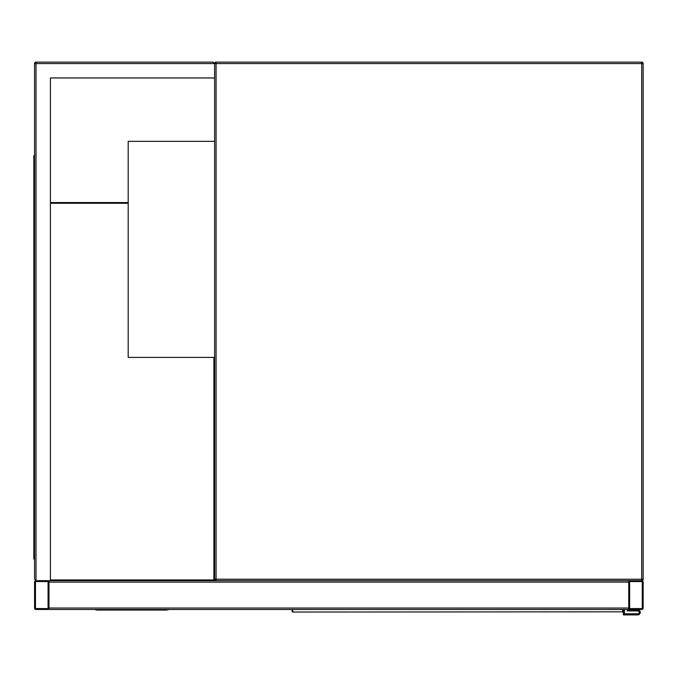<?xml version="1.0" encoding="UTF-8"?>
<svg xmlns="http://www.w3.org/2000/svg" width="677" height="677" viewBox="0 0 677 677"><rect width="100%" height="100%" fill="white"/><g stroke="black" fill="none" stroke-linecap="round" stroke-linejoin="round"><path stroke-width="1.02" d="M213.179 62.115L214.626 63.562A1.439 1.439 0 0 1 216.065 62.115A1.439 1.439 0 0 0 214.626 63.562L216.065 63.562L216.065 579.233L641.711 579.233L641.711 63.562L216.065 63.562L216.065 62.115L641.711 62.115A1.439 1.439 0 0 1 643.15 63.562L643.15 579.233A1.439 1.439 0 0 1 641.711 580.671L630.185 580.671A1.439 1.439 0 0 0 628.747 582.11L628.747 608.039A1.439 1.439 0 0 0 630.185 609.478L641.711 609.478A1.439 1.439 0 0 0 643.15 608.039L643.15 582.11A1.439 1.439 0 0 0 641.711 580.671L216.065 580.671A1.439 1.439 0 0 1 214.626 579.233L214.626 63.562L213.179 62.115L36.008 62.115A1.439 1.439 0 0 0 34.569 63.562L34.569 579.233L36.008 580.671A1.439 1.439 0 0 0 34.569 582.11L34.569 608.039A1.439 1.439 0 0 0 36.008 609.478L47.534 609.478A1.439 1.439 0 0 0 48.972 608.039L48.972 582.11A1.439 1.439 0 0 0 47.534 580.671L36.008 580.671L50.411 580.671L50.411 77.965L214.626 77.965M214.626 141.341L128.198 141.341L128.198 357.405L214.626 357.405L214.617 580.671M629.644 608.039A0.542 0.542 0 0 0 630.185 608.581L641.711 608.581A0.542 0.542 0 0 0 642.253 608.039L642.253 582.11A0.542 0.542 0 0 0 641.711 581.568L630.185 581.568A0.542 0.542 0 0 0 629.644 582.11L629.644 608.039M47.534 608.581A0.542 0.542 0 0 0 48.075 608.039L48.075 582.11A0.542 0.542 0 0 0 47.534 581.568L36.008 581.568A0.542 0.542 0 0 0 35.466 582.11L35.466 608.039A0.542 0.542 0 0 0 36.008 608.581L47.534 608.581M50.411 580.671L628.747 580.671L628.747 609.478L48.972 609.478L48.972 580.671M94.704 609.478L96.87 610.062L166.728 610.062L168.886 609.478M50.411 77.965L213.907 77.965M36.008 62.115L36.008 580.671L34.569 579.233M34.569 171.594L33.85 171.594L33.85 559.067L34.569 559.067M34.569 543.216L33.85 543.216M34.569 155.744L33.85 155.744L33.85 171.594M50.411 202.558L128.198 202.558M50.411 203.278L128.198 203.278M213.898 357.405L213.898 579.952L50.411 579.952M292.769 609.478L292.819 612.033L622.62 611.822A0.719 0.669 -0 0 0 623.348 611.153L623.289 611.314M292.109 611.314L292.049 609.478M623.348 609.478L623.348 614.885L637.751 614.885A2.522 2.522 0 0 0 640.273 612.363A2.522 2.522 0 0 0 637.751 609.842L628.383 609.478M623.28 611.441A0.719 0.711 -90 0 1 622.569 612.033L623.348 611.153M292.769 611.822A0.719 0.669 180 0 1 292.049 611.153L292.819 612.033A0.719 0.711 90 0 1 292.117 611.441M624.422 609.478L624.422 613.802L637.751 613.802A1.439 1.439 0 0 0 639.19 612.363A1.439 1.439 0 0 0 637.751 610.916L627.308 610.916L627.308 609.478M637.751 609.842L628.383 609.842M623.348 614.885L637.751 614.885M637.751 613.802A1.439 1.439 0 0 0 639.19 612.363A1.439 1.439 0 0 0 637.751 610.916M643.15 63.562A1.439 1.439 0 0 0 641.711 62.115L641.711 63.562L643.15 63.562M643.15 579.233L641.711 579.233L641.711 580.671A1.439 1.439 0 0 0 643.15 579.233M216.065 580.671L216.065 579.233L214.626 579.233M628.747 608.039L48.972 608.039M628.747 582.11L48.972 582.11M34.569 63.562L214.626 63.562M33.85 162.945L34.569 162.945M34.569 551.865L33.85 551.865M622.62 611.822L622.62 609.478"/></g></svg>
